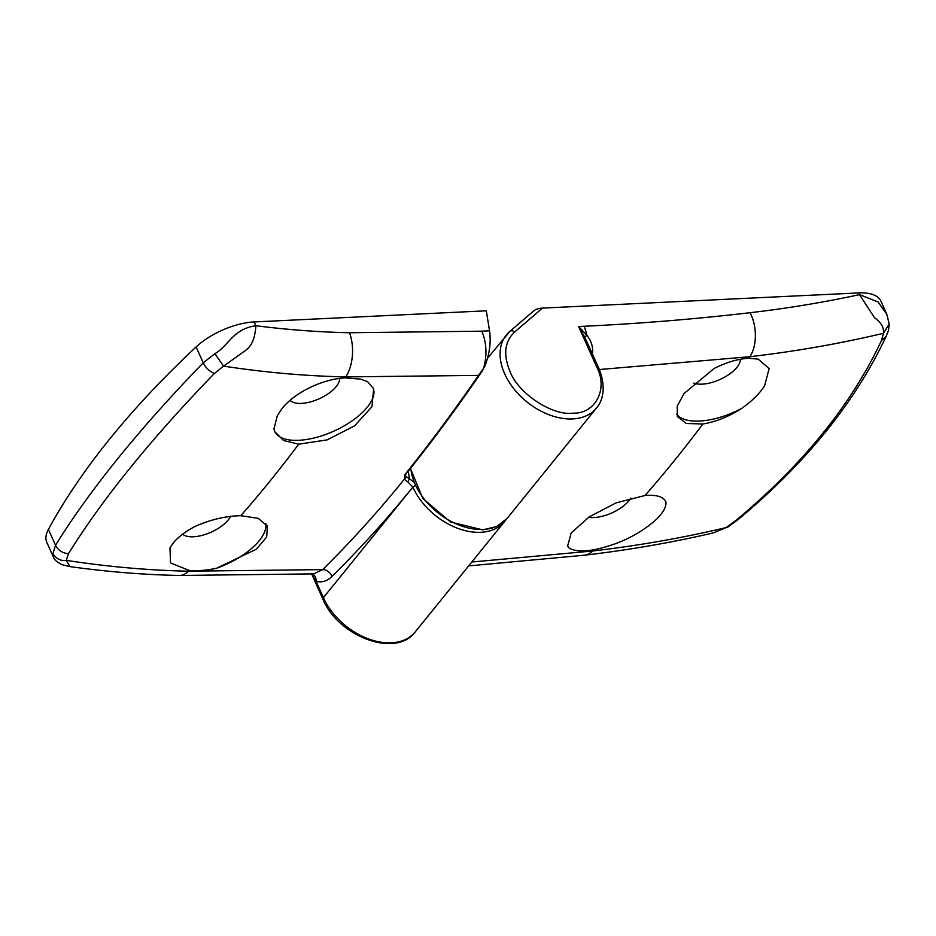 <?xml version="1.0" encoding="UTF-8"?>
<svg xmlns="http://www.w3.org/2000/svg" width="936" height="936" viewBox="0 0 936 936"><rect width="100%" height="100%" fill="white"/><g stroke="black" fill="none" stroke-linecap="round" stroke-linejoin="round"><path stroke-width="1.4" d="M53.329 556.908L52.942 553.667L55.528 545.267C72.411 517.971 93.378 488.826 118.439 457.809C143.606 426.781 171.873 395.121 203.229 362.829L214.859 353.679C228.665 345.934 232.561 329.086 255.856 325.728C254.592 345.314 247.478 349.175 242.026 352.977L223.564 366.116C264.865 372.446 305.604 376.05 345.77 376.904L478.553 375.383C454.405 410.436 429.858 443.512 404.89 474.61L404.317 479.279A2.48 2.188 -46.5 0 0 405.686 476.436L405.171 475.546L405.92 474.142A2.48 1.661 38.8 0 1 404.89 474.61M70.083 566.631L62.15 564.759C57.026 562.22 54.077 559.599 53.317 556.885L46.8 542.307A49.713 22.136 -24.1 0 1 48.415 529.378A828.559 369.03 -24.1 0 1 109.91 438.75A828.559 369.03 -24.1 0 1 196.115 346.94A49.713 22.136 -24.1 0 1 254.159 321.937L486.31 310.799L489.551 330.806C491.178 342.307 489.54 354.299 484.649 366.783L478.553 375.383M339.581 378.436A27.343 12.18 -24.1 0 1 336.188 386.615A27.343 12.18 -24.1 0 1 311.817 401.509A27.343 12.18 -24.1 0 1 290.16 400.315M230.56 516.368A27.343 12.18 -24.1 0 1 228.197 519.995A27.343 12.18 -24.1 0 1 204.504 534.678A27.343 12.18 -24.1 0 1 182.649 534.175M373.253 387.972A53.855 23.985 -24.1 0 1 367.251 407.254A53.855 23.985 -24.1 0 1 315.9 437.521A53.855 23.985 -24.1 0 1 274.763 431.519M273.932 428.969L277.325 415.631L281.607 409.149C293.962 392.816 322.51 378.893 345.103 377.922L360.571 379.115L367.649 381.712L373.616 388.709L371.966 406.704L354.533 425.892L327.073 439.897L298.701 444.19L283.526 440.482L274.891 431.812L273.932 428.969M265.836 523.528A53.855 23.985 -24.1 0 1 259.272 540.634A53.855 23.985 -24.1 0 1 216.661 568.21C206.587 570.375 197.449 571.112 189.248 570.433L170.516 562.969L169.989 547.817L173.616 542.529C178.53 536.737 185.656 531.391 194.981 526.488C210.471 519.585 225.751 515.982 240.809 515.701L258.184 518.345L267.38 526.02L266.69 536.971L256.452 549.151L216.661 568.21M405.92 474.142C431.859 441.827 457.365 407.382 482.438 370.773L482.274 371.007C484.813 366.725 489.294 348.18 481.783 331.18L349.479 332.748C318.614 332.093 287.411 329.753 255.856 325.728L254.159 321.937M408.236 471.253L409.453 478.752L413.583 481.958M407.815 481.865L412.87 487.13A57.997 39.031 -141 0 0 457.751 528.325A57.997 39.031 -141 0 0 504.703 521.387L415.221 631.905A57.997 39.031 -141 0 1 368.269 638.832A57.997 39.031 -141 0 1 323.4 597.659L316.087 581.314C321.797 582.789 327.085 581.186 331.952 576.494A8.284 5.908 -134.6 0 0 322.651 569.603L188.475 571.194A33.146 18.521 91.2 0 1 179.08 575.476L313.665 573.885L322.651 569.603A1722.568 1017.362 -92.7 0 0 404.317 479.279L407.815 481.865L409.453 478.752L405.686 476.436M214.859 353.679L223.564 366.116L214.367 373.499C209.418 371.381 205.698 367.825 203.229 362.829L196.115 346.94M48.415 529.378L55.528 545.267C58.114 550.298 62.419 553.106 68.468 553.691C102.539 498.818 151.164 438.75 214.367 373.499M52.942 553.667C56.289 558.886 60.746 561.12 66.304 560.371L68.468 553.691M179.08 575.476L179.08 575.476C143.302 574.727 106.891 571.767 69.849 566.596L66.304 560.371C107.581 566.725 148.309 570.328 188.475 571.194A1716.788 1013.945 87.3 0 0 189.248 570.433M312.413 573.943A8.284 6.564 105.4 0 1 316.087 581.314L311.676 573.979L322.955 599.18A4.142 1.849 -24.1 0 1 323.4 597.659L412.87 487.141A2.48 1.111 155.9 0 1 415.175 485.761M533.894 310.799C535.486 309.348 538.352 308.447 542.506 308.096L514.578 332.058C504.621 341.535 503.077 354.592 509.921 371.229C517.842 393.178 552.298 416.087 573.031 413.162C595.436 414.016 608.4 388.838 596.747 367.052A4.142 1.849 -24.1 0 1 598.595 367.743L584.661 336.995L578.623 326.535L586.895 335.299C590.803 340.295 592.722 345.571 592.652 351.117L592.371 353.831M630.782 498.057A27.343 12.18 -24.1 0 1 628.91 500.76A27.343 12.18 -24.1 0 1 588.685 517.234M740.294 359.26A27.343 12.18 -24.1 0 1 736.901 367.38A27.343 12.18 -24.1 0 1 693.822 383.058M568.877 547.864L567.625 545.992L571.182 532.982L589.177 516.906L615.993 502.913L644.974 495.507C656.698 494.606 663.694 496.77 665.941 502C666.409 506.821 663.308 512.542 656.616 519.164C639.569 534.433 618.649 544.635 593.857 549.795C582.122 551.725 573.803 551.082 568.877 547.864A53.855 23.985 -24.1 0 1 567.509 545.711M741.721 408.388C728.547 416.742 715.595 421.937 702.877 423.985L686.31 423.493L677.371 416.543L677.184 406.212L684.099 393.483L714.086 368.503C726.722 362.162 738.328 358.757 748.894 358.289L758.195 359.12L769.123 368.597L764.595 385.784C759.529 393.682 751.912 401.216 741.721 408.388A53.855 23.985 -24.1 0 1 676.623 414.192M542.506 308.096L858.698 292.921A49.713 22.136 -24.1 0 1 880.94 301.193L886.86 314.414L878.108 301.977L859.47 294.641L874.61 317.819C881.104 322.417 884.052 327.565 883.467 333.274L881.501 340.493C851.491 404.609 802.854 464.677 735.602 520.697L726.172 527.565C683.327 537.79 638.808 545.594 592.64 551L471.802 562.021M596.747 367.052L578.623 326.535L583.97 326.278C640.224 323.575 695.6 319.059 750.11 312.706C787.492 308.353 823.949 302.328 859.47 294.641L858.698 292.921M593.857 549.795A1715.84 1013.384 -92.7 0 1 592.64 551A33.146 20.475 -96.6 0 1 584.251 555.223C628.524 550.064 671.58 542.623 713.407 532.9L726.172 527.565L713.443 532.888M737.989 519.655L735.602 520.697M886.193 336.293L881.501 340.493M886.146 336.387C889.118 328.384 888.159 332.97 889.2 324.102L883.467 333.274C840.622 343.5 796.115 351.316 749.935 356.71A33.146 20.475 -96.6 0 0 750.11 312.706M591.213 351.234A8.284 1.404 -175.5 0 1 592.652 351.117M489.551 330.806L481.783 331.18M349.479 332.748A33.146 18.521 91.2 0 1 345.77 376.904A1716.788 1013.945 87.3 0 1 345.103 377.922M415.175 485.749A2.48 1.111 155.9 0 0 412.87 487.13C386.814 519.199 359.845 548.987 331.952 576.494M298.701 444.19A1716.788 1013.945 87.3 0 1 240.809 515.701M509.675 331.59A57.997 39.031 39 0 0 506.329 335.029A57.997 39.031 39 0 0 504.656 373.768A57.997 39.031 39 0 0 549.537 414.952A57.997 39.031 39 0 0 596.489 408.014C602.679 401.158 606.739 386.79 598.595 367.743M410.764 468.082A57.997 39.031 39 0 0 415.186 484.286A57.997 39.031 39 0 0 460.056 525.459A57.997 39.031 39 0 0 507.008 518.532L596.489 408.014M583.97 326.278A33.146 19.574 87.3 0 1 586.895 335.299L584.661 336.995M599.368 369.533L749.935 356.71A1715.84 1013.384 -92.7 0 1 748.894 358.289M514.578 332.058A4.142 3.042 -130.6 0 0 509.956 331.297L487.586 358.184M644.974 495.507A1715.84 1013.384 -92.7 0 0 702.877 423.985M415.221 631.905C395.846 658.523 337.896 636.363 322.955 599.18M504.703 521.387L505.803 519.925M584.251 555.223L468.655 565.906M727.307 527.448L737.837 519.796M737.814 519.796C805.791 463.308 855.247 402.141 886.181 336.305M889.2 324.078L886.86 314.414M534.222 310.483L509.956 331.297M507.008 518.532L496.642 526.535L482.789 529.87L450.579 522.042L422.838 498.514L410.448 468.48"/></g></svg>
